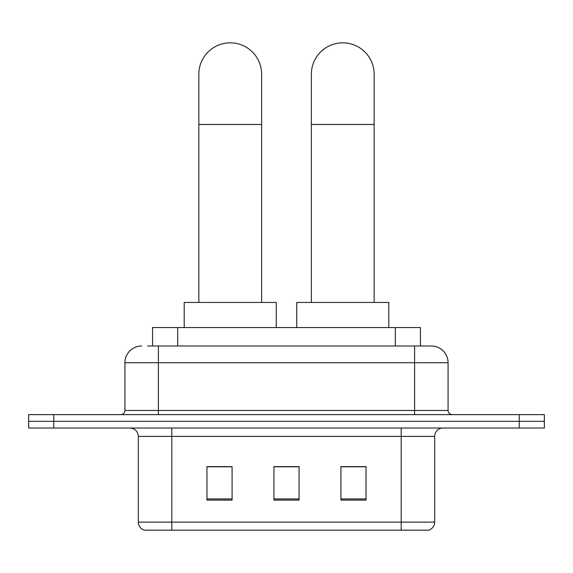 <?xml version="1.0" encoding="UTF-8"?>
<svg xmlns="http://www.w3.org/2000/svg" width="573" height="573" viewBox="0 0 573 573"><rect width="100%" height="100%" fill="white"/><g stroke="black" fill="none" stroke-linecap="round" stroke-linejoin="round"><path stroke-width="0.86" d="M152.568 345.985L152.568 327.563L420.432 327.563L420.432 345.985M147.913 345.985L431.075 345.985M147.533 345.985L158.413 345.985L158.413 362.723L124.928 362.723L124.928 410.447A4.183 4.183 0 0 1 120.738 414.63M141.667 345.985A16.746 16.746 0 0 0 124.928 362.723M431.333 345.985A16.746 16.746 0 0 1 448.072 362.723L448.072 410.447C448.322 412.99 449.719 414.379 452.262 414.63M53.762 414.63L28.65 414.63L28.65 421.327L53.762 421.327L28.65 421.327L28.65 428.024L53.762 428.024L53.762 421.327L519.238 421.327L53.762 421.327L53.762 414.63L519.238 414.63L519.238 421.327L544.35 421.327L519.238 421.327L519.238 428.024L53.762 428.024M519.238 428.024L544.35 428.024L544.35 414.63L519.238 414.63M434.678 522.125C434.449 526.136 432.436 528.815 428.654 530.161L401.193 530.161L401.193 522.125L434.678 522.125L434.678 436.397A8.373 8.373 0 0 1 443.051 428.024M138.322 522.125L171.807 522.125L171.807 530.161L401.193 530.161L144.346 530.161A8.373 8.373 0 0 1 138.322 522.125L138.322 436.397C137.821 431.311 135.035 428.518 129.949 428.024M366.032 500.107L366.032 466.615L340.914 466.615L340.914 500.107L366.032 500.107M232.086 500.107L232.086 466.615L206.968 466.615L206.968 500.107L232.086 500.107M299.056 500.107L299.056 466.615L273.944 466.615L273.944 500.107L299.056 500.107M299.056 466.787L273.944 466.787M232.086 466.787L206.968 466.787M366.032 466.787L340.914 466.787M198.845 302.451L198.845 74.232A31.393 31.393 0 0 1 230.239 42.839A31.393 31.393 0 0 1 261.639 74.232A31.393 31.393 0 0 0 230.239 42.839M261.639 302.451L261.639 74.232M276.286 327.563L276.286 302.451L184.198 302.451L184.198 327.563M311.361 302.451L311.361 74.232A31.393 31.393 0 0 1 342.761 42.839A31.393 31.393 0 0 1 374.155 74.232A31.393 31.393 0 0 0 342.761 42.839M374.155 302.451L374.155 74.232M388.802 327.563L388.802 302.451L296.714 302.451L296.714 327.563M177.68 345.985L177.68 327.563M395.32 345.985L395.32 327.563M158.413 414.63L158.413 410.447L448.072 410.447M124.928 410.447L158.413 410.447L158.413 362.723L414.587 362.723L414.587 414.63M448.072 362.723L414.587 362.723L414.587 345.985M401.193 428.024L401.193 436.397L138.322 436.397M434.678 436.397L401.193 436.397L401.193 522.125L171.807 522.125L171.807 428.024M299.056 498.94L273.944 498.94M232.086 498.94L206.968 498.94M366.032 498.94L340.914 498.94M198.845 124.463L261.639 124.463M311.361 124.463L374.155 124.463"/></g></svg>
